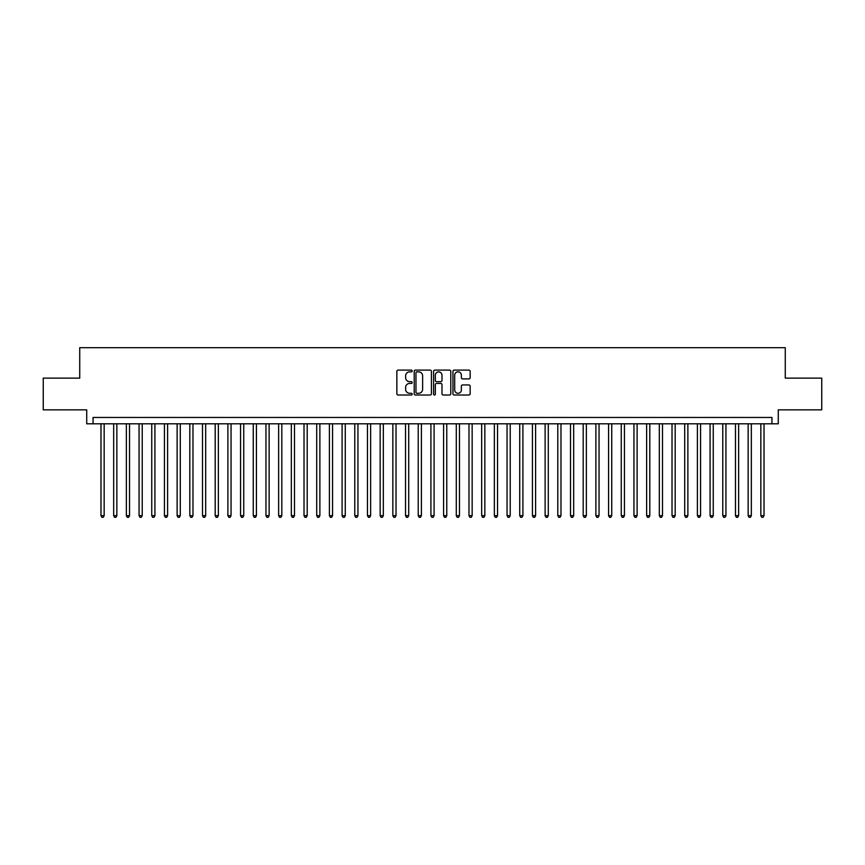 <?xml version="1.0" encoding="UTF-8"?>
<svg xmlns="http://www.w3.org/2000/svg" width="865" height="865" viewBox="0 0 865 865"><rect width="100%" height="100%" fill="white"/><g stroke="black" fill="none" stroke-linecap="round" stroke-linejoin="round"><path stroke-width="1.3" d="M412.194 370.988A0.876 0.876 0 0 0 411.329 370.112L398.095 370.112A1.243 1.243 0 0 0 396.851 371.355L396.851 393.78A1.243 1.243 0 0 0 398.095 395.024L411.329 395.024A0.876 0.876 0 0 0 412.194 394.148A0.876 0.876 0 0 0 411.329 393.283L409.61 393.283A3.99 3.99 0 0 1 405.631 389.293L405.631 387.423A3.99 3.99 0 0 1 409.61 383.444L411.329 383.444A0.876 0.876 0 0 0 412.194 382.568A0.876 0.876 0 0 0 411.329 381.692L409.61 381.692A3.99 3.99 0 0 1 405.631 377.713L405.631 375.843A3.99 3.99 0 0 1 409.61 371.853L411.329 371.853A0.876 0.876 0 0 0 412.194 370.988M468.906 378.892A1.243 1.243 0 0 0 470.149 377.648L470.149 371.355A1.243 1.243 0 0 0 468.906 370.112L454.201 370.112A1.243 1.243 0 0 0 452.957 371.355L452.957 393.78A1.243 1.243 0 0 0 454.201 395.024L468.906 395.024A1.243 1.243 0 0 0 470.149 393.78L470.149 386.179A1.243 1.243 0 0 0 468.906 384.936L462.613 384.936A1.243 1.243 0 0 0 461.369 386.179L461.369 389.942A3.33 3.33 0 0 1 458.039 393.283A3.33 3.33 0 0 1 454.698 389.942L454.698 375.183A3.33 3.33 0 0 1 458.039 371.853A3.33 3.33 0 0 1 461.369 375.183L461.369 377.648A1.243 1.243 0 0 0 462.613 378.892L468.906 378.892M771.948 423.807L778.284 423.807L778.284 409.848L821.75 409.848L821.75 378.124L785.269 378.124L785.269 347.676L79.731 347.676L79.731 378.124L43.25 378.124L43.25 409.848L86.716 409.848L86.716 423.807L771.948 423.807L771.948 417.46L93.052 417.46L93.052 423.807M431.408 371.355A1.243 1.243 0 0 0 430.164 370.112L415.47 370.112A1.243 1.243 0 0 0 414.216 371.355L414.216 393.78A1.243 1.243 0 0 0 415.47 395.024L430.164 395.024A1.243 1.243 0 0 0 431.408 393.78L431.408 371.355M434.836 370.112L449.53 370.112A1.243 1.243 0 0 1 450.784 371.355L450.784 393.78A1.243 1.243 0 0 1 449.53 395.024L443.248 395.024A1.243 1.243 0 0 1 441.993 393.78L441.993 384.687A1.243 1.243 0 0 0 440.75 383.444L436.576 383.444A1.243 1.243 0 0 0 435.333 384.687L435.333 394.148A0.876 0.876 0 0 1 434.457 395.024A0.876 0.876 0 0 1 433.592 394.148L433.592 371.355A1.243 1.243 0 0 1 434.836 370.112M416.833 371.853A0.876 0.876 0 0 0 415.968 372.729L415.968 392.407A0.876 0.876 0 0 0 416.833 393.283L418.638 393.283A3.99 3.99 0 0 0 422.628 389.293L422.628 375.843A3.99 3.99 0 0 0 418.638 371.853L416.833 371.853M441.993 375.248A3.33 3.33 0 0 0 438.663 371.918A3.33 3.33 0 0 0 435.333 375.248L435.333 380.449A1.243 1.243 0 0 0 436.576 381.692L440.75 381.692A1.243 1.243 0 0 0 441.993 380.449L441.993 375.248M100.989 423.807L100.989 515.681L104.157 515.681L104.157 423.807M104.157 515.681L103.205 517.324L101.94 517.324L100.989 515.681M113.672 423.807L113.672 515.681L116.851 515.681L116.851 423.807M116.851 515.681L115.899 517.324L114.623 517.324L113.672 515.681M126.366 423.807L126.366 515.681L129.534 515.681L129.534 423.807M129.534 515.681L128.582 517.324L127.317 517.324L126.366 515.681M139.06 423.807L139.06 515.681L142.228 515.681L142.228 423.807M142.228 515.681L141.276 517.324L140.011 517.324L139.06 515.681M151.743 423.807L151.743 515.681L154.922 515.681L154.922 423.807M154.922 515.681L153.97 517.324L152.694 517.324L151.743 515.681M164.437 423.807L164.437 515.681L167.605 515.681L167.605 423.807M167.605 515.681L166.653 517.324L165.388 517.324L164.437 515.681M177.12 423.807L177.12 515.681L180.298 515.681L180.298 423.807M180.298 515.681L179.347 517.324L178.071 517.324L177.12 515.681M189.813 423.807L189.813 515.681L192.981 515.681L192.981 423.807M192.981 515.681L192.03 517.324L190.765 517.324L189.813 515.681M202.507 423.807L202.507 515.681L205.675 515.681L205.675 423.807M205.675 515.681L204.724 517.324L203.459 517.324L202.507 515.681M215.19 423.807L215.19 515.681L218.369 515.681L218.369 423.807M218.369 515.681L217.418 517.324L216.142 517.324L215.19 515.681M227.884 423.807L227.884 515.681L231.052 515.681L231.052 423.807M231.052 515.681L230.101 517.324L228.836 517.324L227.884 515.681M240.567 423.807L240.567 515.681L243.746 515.681L243.746 423.807M243.746 515.681L242.795 517.324L241.519 517.324L240.567 515.681M253.261 423.807L253.261 515.681L256.429 515.681L256.429 423.807M256.429 515.681L255.478 517.324L254.213 517.324L253.261 515.681M265.955 423.807L265.955 515.681L269.123 515.681L269.123 423.807M269.123 515.681L268.172 517.324L266.907 517.324L265.955 515.681M278.638 423.807L278.638 515.681L281.817 515.681L281.817 423.807M281.817 515.681L280.865 517.324L279.59 517.324L278.638 515.681M291.332 423.807L291.332 515.681L294.5 515.681L294.5 423.807M294.5 515.681L293.549 517.324L292.284 517.324L291.332 515.681M304.015 423.807L304.015 515.681L307.194 515.681L307.194 423.807M307.194 515.681L306.242 517.324L304.967 517.324L304.015 515.681M316.709 423.807L316.709 515.681L319.877 515.681L319.877 423.807M319.877 515.681L318.925 517.324L317.66 517.324L316.709 515.681M329.403 423.807L329.403 515.681L332.571 515.681L332.571 423.807M332.571 515.681L331.619 517.324L330.354 517.324L329.403 515.681M342.086 423.807L342.086 515.681L345.265 515.681L345.265 423.807M345.265 515.681L344.313 517.324L343.037 517.324L342.086 515.681M354.78 423.807L354.78 515.681L357.948 515.681L357.948 423.807M357.948 515.681L356.996 517.324L355.731 517.324L354.78 515.681M367.463 423.807L367.463 515.681L370.642 515.681L370.642 423.807M370.642 515.681L369.69 517.324L368.414 517.324L367.463 515.681M380.157 423.807L380.157 515.681L383.325 515.681L383.325 423.807M383.325 515.681L382.373 517.324L381.108 517.324L380.157 515.681M392.851 423.807L392.851 515.681L396.019 515.681L396.019 423.807M396.019 515.681L395.067 517.324L393.802 517.324L392.851 515.681M405.534 423.807L405.534 515.681L408.713 515.681L408.713 423.807M408.713 515.681L407.75 517.324L406.485 517.324L405.534 515.681M418.228 423.807L418.228 515.681L421.396 515.681L421.396 423.807M421.396 515.681L420.444 517.324L419.179 517.324L418.228 515.681M430.911 423.807L430.911 515.681L434.089 515.681L434.089 423.807M434.089 515.681L433.138 517.324L431.862 517.324L430.911 515.681M443.604 423.807L443.604 515.681L446.772 515.681L446.772 423.807M446.772 515.681L445.821 517.324L444.556 517.324L443.604 515.681M456.288 423.807L456.288 515.681L459.466 515.681L459.466 423.807M459.466 515.681L458.515 517.324L457.25 517.324L456.288 515.681M468.981 423.807L468.981 515.681L472.149 515.681L472.149 423.807M472.149 515.681L471.198 517.324L469.933 517.324L468.981 515.681M481.675 423.807L481.675 515.681L484.843 515.681L484.843 423.807M484.843 515.681L483.892 517.324L482.627 517.324L481.675 515.681M494.358 423.807L494.358 515.681L497.537 515.681L497.537 423.807M497.537 515.681L496.586 517.324L495.31 517.324L494.358 515.681M507.052 423.807L507.052 515.681L510.22 515.681L510.22 423.807M510.22 515.681L509.269 517.324L508.004 517.324L507.052 515.681M519.735 423.807L519.735 515.681L522.914 515.681L522.914 423.807M522.914 515.681L521.963 517.324L520.687 517.324L519.735 515.681M532.429 423.807L532.429 515.681L535.597 515.681L535.597 423.807M535.597 515.681L534.646 517.324L533.381 517.324L532.429 515.681M545.123 423.807L545.123 515.681L548.291 515.681L548.291 423.807M548.291 515.681L547.34 517.324L546.075 517.324L545.123 515.681M557.806 423.807L557.806 515.681L560.985 515.681L560.985 423.807M560.985 515.681L560.033 517.324L558.758 517.324L557.806 515.681M570.5 423.807L570.5 515.681L573.668 515.681L573.668 423.807M573.668 515.681L572.716 517.324L571.451 517.324L570.5 515.681M583.183 423.807L583.183 515.681L586.362 515.681L586.362 423.807M586.362 515.681L585.41 517.324L584.135 517.324L583.183 515.681M595.877 423.807L595.877 515.681L599.045 515.681L599.045 423.807M599.045 515.681L598.093 517.324L596.828 517.324L595.877 515.681M608.571 423.807L608.571 515.681L611.739 515.681L611.739 423.807M611.739 515.681L610.787 517.324L609.522 517.324L608.571 515.681M621.254 423.807L621.254 515.681L624.433 515.681L624.433 423.807M624.433 515.681L623.481 517.324L622.205 517.324L621.254 515.681M633.948 423.807L633.948 515.681L637.116 515.681L637.116 423.807M637.116 515.681L636.164 517.324L634.899 517.324L633.948 515.681M646.631 423.807L646.631 515.681L649.81 515.681L649.81 423.807M649.81 515.681L648.858 517.324L647.582 517.324L646.631 515.681M659.325 423.807L659.325 515.681L662.493 515.681L662.493 423.807M662.493 515.681L661.541 517.324L660.276 517.324L659.325 515.681M672.019 423.807L672.019 515.681L675.187 515.681L675.187 423.807M675.187 515.681L674.235 517.324L672.97 517.324L672.019 515.681M684.702 423.807L684.702 515.681L687.88 515.681L687.88 423.807M687.88 515.681L686.929 517.324L685.653 517.324L684.702 515.681M697.395 423.807L697.395 515.681L700.563 515.681L700.563 423.807M700.563 515.681L699.612 517.324L698.347 517.324L697.395 515.681M710.079 423.807L710.079 515.681L713.257 515.681L713.257 423.807M713.257 515.681L712.306 517.324L711.03 517.324L710.079 515.681M722.772 423.807L722.772 515.681L725.94 515.681L725.94 423.807M725.94 515.681L724.989 517.324L723.724 517.324L722.772 515.681M735.466 423.807L735.466 515.681L738.634 515.681L738.634 423.807M738.634 515.681L737.683 517.324L736.418 517.324L735.466 515.681M748.149 423.807L748.149 515.681L751.328 515.681L751.328 423.807M751.328 515.681L750.377 517.324L749.101 517.324L748.149 515.681M760.843 423.807L760.843 515.681L764.011 515.681L764.011 423.807M764.011 515.681L763.06 517.324L761.795 517.324L760.843 515.681"/></g></svg>
